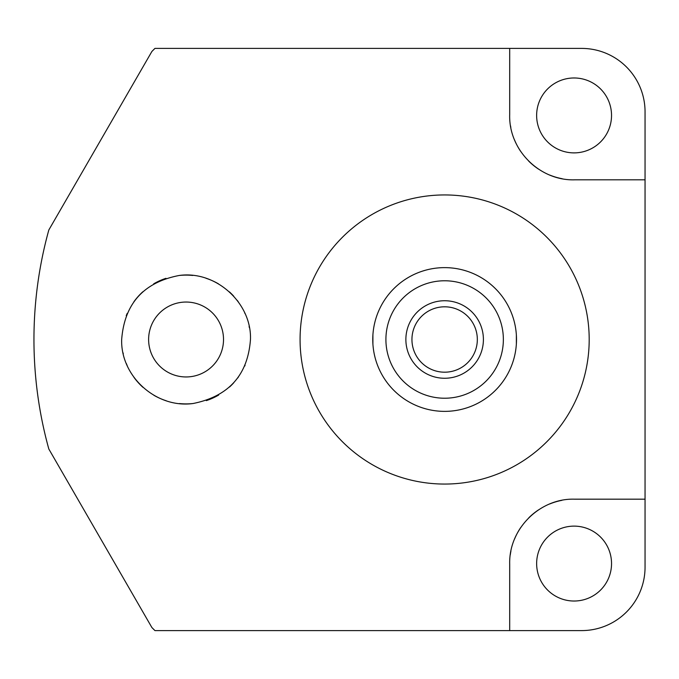 <?xml version="1.0" encoding="UTF-8"?>
<svg xmlns="http://www.w3.org/2000/svg" width="679" height="679" viewBox="0 0 679 679"><rect width="100%" height="100%" fill="white"/><g stroke="black" fill="none" stroke-linecap="round" stroke-linejoin="round"><path stroke-width="1.02" d="M300.076 339.5A144.559 144.559 0 0 1 444.635 194.941A144.559 144.559 0 0 1 589.194 339.5A144.559 144.559 0 0 1 444.635 484.059A144.559 144.559 0 0 1 300.076 339.5M121.668 339.5C124.478 303.674 143.651 282.337 179.205 275.47C216.202 270.31 251.833 303.326 250.466 339.5C247.877 375.012 228.747 396.349 193.082 403.513C156.051 408.639 120.497 376.149 121.668 339.5M48.048 446.179L48.82 449.014A410.685 410.685 0 0 1 48.82 229.986L151.884 51.477A410.685 410.685 0 0 1 154.939 48.404L509.691 48.404L509.691 114.513C508.512 150.203 540.009 181.098 574.994 179.816L645.05 179.816L645.05 499.175L574.493 499.175C540.085 498.114 508.8 528.593 509.691 563.977L509.691 630.596L154.939 630.596A410.685 410.685 0 0 1 151.884 627.523L153.946 629.611M153.912 629.577L151.884 627.523L48.82 449.014L48.065 446.23M151.884 51.477L48.82 229.986M509.691 48.404L581.64 48.404A63.41 63.41 0 0 1 645.05 111.814L645.05 179.816M510.549 125.921A64.395 64.395 0 0 0 510.829 127.491M514.512 139.899A64.395 64.395 0 0 0 520.572 151.247M528.712 161.127A64.395 64.395 0 0 0 538.608 169.173M549.914 175.123A64.395 64.395 0 0 0 562.187 178.721M611.533 115.43A37.455 37.455 0 0 1 574.086 152.885A37.455 37.455 0 0 1 536.631 115.43A37.455 37.455 0 0 1 574.086 77.975A37.455 37.455 0 0 1 611.533 115.43M561.856 500.347A64.395 64.395 0 0 0 549.769 503.945M538.608 509.827A64.395 64.395 0 0 0 528.805 517.788M520.691 527.583A64.395 64.395 0 0 0 514.631 538.846M510.905 551.144A64.395 64.395 0 0 0 510.294 554.768M509.691 630.596L581.64 630.596A63.41 63.41 0 0 0 645.05 567.186L645.05 499.175M611.541 563.57A37.455 37.455 0 0 1 574.086 601.025A37.455 37.455 0 0 1 536.639 563.57A37.455 37.455 0 0 1 574.086 526.123A37.455 37.455 0 0 1 611.541 563.57M48.82 449.014L151.884 627.523M245.06 365.336A64.395 64.395 0 0 1 244.746 366.032M238.465 376.938A64.395 64.395 0 0 1 237.667 378.033M233.763 382.769A64.395 64.395 0 0 1 229.561 386.988M218.689 395.025A64.395 64.395 0 0 1 206.348 400.618M193.082 403.513A64.395 64.395 0 0 1 179.494 403.564M166.211 400.763A64.395 64.395 0 0 1 153.844 395.254M142.913 387.293A64.395 64.395 0 0 1 133.907 377.269M127.202 365.608A64.395 64.395 0 0 1 126.294 363.46M123.289 353.827A64.395 64.395 0 0 1 123.069 352.834M126.226 315.71A64.395 64.395 0 0 1 127.185 313.426M133.865 301.799A64.395 64.395 0 0 1 142.811 291.792M153.683 283.839A64.395 64.395 0 0 1 165.982 278.314M179.205 275.47A64.395 64.395 0 0 1 192.76 275.453M206.043 278.28A64.395 64.395 0 0 1 218.434 283.83M229.383 291.851A64.395 64.395 0 0 1 233.737 296.197M237.226 300.381A64.395 64.395 0 0 1 238.371 301.926M244.703 312.875A64.395 64.395 0 0 1 245.026 313.588M249.1 326.31A64.395 64.395 0 0 1 249.38 327.736M223.518 339.5A37.455 37.455 0 0 1 186.071 376.955A37.455 37.455 0 0 1 148.616 339.5A37.455 37.455 0 0 1 186.071 302.045A37.455 37.455 0 0 1 223.518 339.5M494.762 391.002L493.115 392.564L494.762 391.002M482.701 400.457L481.403 401.255L482.701 400.457M466.346 408.011L464.181 408.665L466.346 408.011M514.3 357.154L514.758 355.261M515.268 352.8L515.369 352.206M516.363 344.007L516.363 334.976M515.955 330.648L515.836 329.705M515.395 326.896L515.268 326.2M514.75 323.73L514.3 321.846M464.181 270.335L466.346 270.989L464.181 270.335M474.01 273.909L474.443 274.104L474.01 273.909M493.115 286.436L494.762 287.998L493.115 286.436M394.507 391.002L396.163 392.564L394.507 391.002M406.568 400.457L407.867 401.255L406.568 400.457M422.924 408.011L425.096 408.665L422.924 408.011M394.507 287.998L396.163 286.436L394.507 287.998M406.568 278.543L407.875 277.745L406.568 278.543M422.924 270.989L425.096 270.335L422.924 270.989M374.969 321.846L374.511 323.739M374.01 326.2L373.9 326.794M372.907 334.993L372.907 344.024M373.314 348.352L373.433 349.295M373.883 352.104L374.01 352.8M374.519 355.27L374.969 357.154M444.635 411.372A71.872 71.872 0 0 1 372.763 339.5A71.872 71.872 0 0 1 444.635 267.628A71.872 71.872 0 0 1 516.507 339.5A71.872 71.872 0 0 1 444.635 411.372A71.872 71.872 0 0 0 516.507 339.5A71.872 71.872 0 0 0 444.635 267.628A71.872 71.872 0 0 0 372.763 339.5A71.872 71.872 0 0 0 444.635 411.372M477.329 339.5A32.694 32.694 0 0 0 444.635 306.806A32.694 32.694 0 0 0 411.941 339.5A32.694 32.694 0 0 0 444.635 372.194A32.694 32.694 0 0 0 477.329 339.5M483.406 339.5A38.762 38.762 0 0 0 444.635 300.738A38.762 38.762 0 0 0 405.872 339.5A38.762 38.762 0 0 0 444.635 378.262A38.762 38.762 0 0 0 483.406 339.5M444.635 398.225A58.725 58.725 0 0 1 385.91 339.5A58.725 58.725 0 0 1 444.635 280.775A58.725 58.725 0 0 1 503.36 339.5A58.725 58.725 0 0 1 444.635 398.225"/></g></svg>
